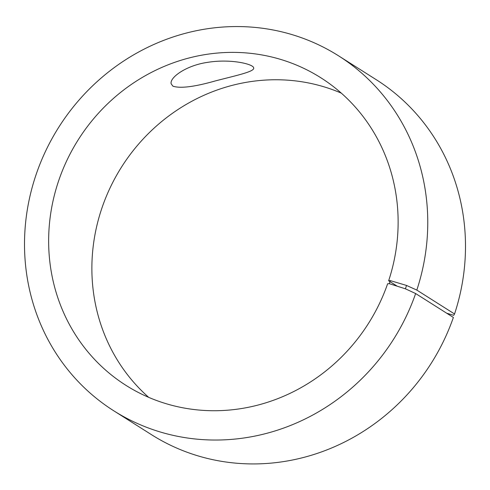 <?xml version="1.0" encoding="UTF-8"?>
<svg xmlns="http://www.w3.org/2000/svg" width="490" height="490" viewBox="0 0 490 490"><rect width="100%" height="100%" fill="white"/><g stroke="black" fill="none" stroke-linecap="round" stroke-linejoin="round"><path stroke-width="0.73" d="M397.219 286.203L388.644 280.776L390.346 280.623L389.305 283.686L405.408 288.806L415.643 293.547L453.379 317.44A210.075 198.15 -57.7 0 1 151.49 434.679L113.76 410.791A210.075 198.15 -57.7 0 0 415.643 293.547M388.644 280.776A182.066 171.727 -57.7 0 0 320.772 77.726A182.066 171.727 -57.7 0 0 78.29 139.693A182.066 171.727 -57.7 0 0 125.991 385.379A182.066 171.727 -57.7 0 0 387.627 283.771L389.305 283.686M390.346 280.623L406.547 285.45L405.408 288.806M406.547 285.45L416.819 290.086A210.075 198.15 -57.7 0 0 338.51 55.799A210.075 198.15 -57.7 0 0 58.72 127.302A210.075 198.15 -57.7 0 0 113.76 410.791M416.819 290.086L454.549 313.98A210.075 198.15 -57.7 0 0 376.24 79.692L338.51 55.799M454.549 313.98L453.716 315.309L446.727 313.226M341.303 93.131A182.066 171.727 -57.7 0 0 121.526 167.066A182.066 171.727 -57.7 0 0 148.697 397.353M172.89 86.167L171.157 83.784C169.479 77.622 186.108 65.36 207.785 62.328C230.606 58.622 253.532 64.049 253.673 67.908C254.898 71.565 236.609 75.411 215.465 80.887C194.432 86.871 180.24 88.629 172.89 86.167"/></g></svg>
